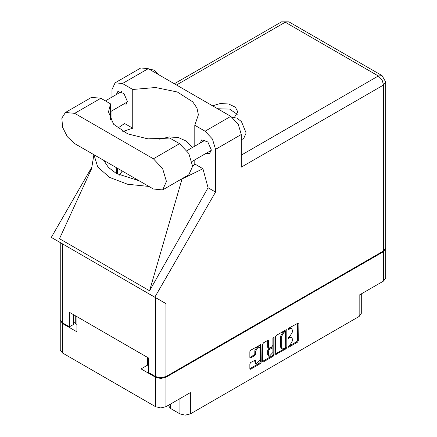 <?xml version="1.0" encoding="UTF-8"?>
<svg xmlns="http://www.w3.org/2000/svg" width="437" height="437" viewBox="0 0 437 437"><rect width="100%" height="100%" fill="white"/><g stroke="black" fill="none" stroke-linecap="round" stroke-linejoin="round"><path stroke-width="0.66" d="M259.425 347.224L258.589 346.738L257.032 346.891L254.826 350.709L255.667 351.19L257.868 347.377L259.425 347.224L260.075 348.65L260.075 359.913L256.311 363.884L255.667 362.459L255.427 360.05L250.685 362.508L249.86 363.934L249.86 368.735L250.101 369.265L250.685 369.21L260.403 363.6L261.228 362.175L260.982 344.525L250.685 350.195L249.86 351.621L249.86 357.417L250.101 357.952L250.685 357.892L254.842 355.494L255.667 354.068L255.667 351.19M273.453 337.047L274.032 337.38L273.453 337.047L272.879 338.047L272.879 345.274L272.054 346.699L268.711 348.349L268.471 340.876L268.231 340.341L267.646 340.401L267.635 347.333L268.711 348.349M170.381 404.127L170.381 408.382L179.951 413.905L179.951 398.599M275.468 336.834L275.714 354.483L286.011 348.813L286.836 347.388L286.836 330.274L286.596 329.738L286.011 329.798L276.293 335.408L275.468 336.834M289.884 345.246L288.748 345.902L288.344 347.273L288.748 347.235L297.499 342.182L298.324 340.756L298.083 323.107L288.748 328.214L288.344 329.591L289.884 328.892L291.747 328.711L292.517 330.416L292.517 331.841L289.884 336.408L288.748 337.058L288.344 338.429L289.884 337.735L291.747 337.55L292.517 339.259L292.517 340.685L289.884 345.246M262.664 361.323L272.366 355.723L273.207 356.21L274.032 354.778L274.032 337.38M273.207 356.21L263.489 361.82L262.91 361.874L262.664 361.339L262.664 344.225L263.489 342.799L267.646 340.401L268.471 340.876M147.488 357.384L147.488 365.179L141.069 368.888L155.539 377.24L160.74 378.486L165.945 377.24L165.945 406.689L190.357 392.595L190.357 413.905L359.143 316.454L359.143 295.144L383.56 281.051L383.56 251.603L385.691 248.26M165.945 377.24L383.56 251.603M361.301 293.899L361.301 313.455L359.143 316.454M190.357 413.905L185.157 415.15L179.951 413.905M168.321 405.317L170.381 408.382M60.29 320.135L62.42 323.478L76.89 331.836L76.89 316.623L141.069 353.675L141.069 368.888M165.945 406.689L160.74 407.934L155.539 406.689L62.42 352.927L60.268 349.922L60.268 320.474M291.747 337.55L290.905 337.069L289.043 337.255L289.884 337.735M288.234 337.719L289.043 337.255M291.747 328.711L290.905 328.225L289.043 328.411L289.884 328.892M288.234 328.875L289.043 328.411M288.234 346.563L296.657 341.696L297.482 340.27L297.482 323.172L298.324 323.642M276.293 354.423L275.468 353.932L285.17 348.327L285.995 346.902L285.995 329.804M285.104 348.005L285.683 347.005L285.514 331.612L283.913 332.339L281.275 336.905L281.275 347.175L282.051 348.879L283.913 348.693L285.104 348.005M285.514 331.612L284.673 331.126L284.269 331.17L285.104 331.65M282.051 348.879L281.209 348.398L280.439 346.688L280.439 336.419L283.072 331.858L284.269 331.17M273.191 337.271L273.191 354.298L274.032 354.778M268.471 355.019L269.116 356.445L272.879 352.473L272.879 348.507L272.633 347.972L272.054 348.032L269.296 349.622L268.471 351.048L268.471 355.019L267.635 354.533L268.28 355.958L269.116 356.445M272.633 347.972L271.213 347.546L272.054 348.032M267.635 354.533L267.635 350.567L268.455 349.136L271.213 347.546M272.366 355.723L273.191 354.298M256.311 363.884L255.476 363.398L254.826 361.973L254.826 360.115M250.685 357.892L249.86 357.4L254.006 355.008L254.826 353.582L254.826 350.709M249.86 368.719L259.562 363.114L260.386 361.689L260.386 344.591M147.488 365.179L148.58 365.813M75.301 315.705L75.301 323.5L76.89 324.423M75.301 323.5L73.58 321.938M385.713 248.598L385.713 278.047L383.56 281.051M162.613 189.937L188.789 174.827L192.619 166.355L188.789 153.458L179.536 143.686L169.807 138.07L147.903 138.868L127.719 133.886L113.582 124.195L108.502 111.867L110.566 103.869L100.843 98.254L91.59 97.342L65.413 112.451L61.836 118.121L62.578 127.282L67.396 136.847L74.667 143.593L153.36 189.024L162.613 189.937L166.448 181.464L162.613 168.567L153.36 158.8L74.667 113.369L65.413 112.451M148.941 69.068L153.862 70.067L158.784 74.749M232.621 117.564L236.909 118.061L241.448 121.623L246.146 133.034L243.688 138.463L241.279 139.851M206.073 153.327L209.651 153.524L211.284 149.913L207.843 141.97L201.763 139.856L200.141 143.052M122.18 104.896L125.763 105.088L127.396 101.477L123.95 93.534L117.87 91.426L116.247 94.621M234.412 117.373L237.821 111.916L235.335 107.174L228.72 104.017L220.182 103.509L212.59 105.814M217.697 108.758L229.567 109.086L237.215 114.336M115.073 82.795L140.829 67.926L148.241 68.664L122.486 83.533L115.073 82.795L112.003 89.585L112.003 97.074M383.56 250.925L383.56 84.986L385.713 81.981L385.713 247.921L383.56 250.925L165.945 376.563L160.74 377.808L155.539 376.563L155.539 297.613L165.945 303.617L154.807 297.193L215.523 192.034L215.523 149.356L212.453 139.021L205.035 131.193L230.791 116.324L148.241 68.664M230.791 116.324L238.209 124.152L241.279 134.487L241.279 167.131L383.56 84.986L382.036 79.856L378.355 75.978L285.235 22.216L176.515 84.986M205.035 131.193L194.765 125.261L194.765 146.155M194.765 159.855L194.765 164.012L192.619 166.606M179.443 180.224L202.926 168.72L194.765 164.012M202.926 168.72L208.056 187.724L215.523 192.034M91.748 168.272L59.481 238.728L149.58 290.747L208.056 187.724M154.807 297.193L51.287 237.422L92.065 166.792M122.786 131.461L132.755 128.21L132.755 89.459L122.486 83.533M112.003 122.191L112.003 110.774M132.755 128.21L124.6 123.502L117.761 128.123M155.539 297.613L62.42 243.851L62.42 322.801L69.385 326.821L73.58 324.396L73.58 314.711M62.42 322.801L60.268 319.797L60.268 242.606L62.42 243.851M155.539 376.563L148.58 372.543L148.58 358.012L69.385 312.291L69.385 326.821M194.765 125.261L198.382 114.773L196.961 108.114L192.777 101.854L177.285 91.989L155.572 87.504L132.755 89.459M192.411 147.515L186.282 141.118L178.351 137.524L169.228 136.956L159.647 139.179M122.207 171.036L119.514 175.139M93.95 154.72L97.702 166.989L109.567 177.4L127.593 184.245L148.842 186.413M139.081 180.776L116.362 173.478L108.452 167.426L103.716 160.363M181.989 179.044L149.58 290.747M110.566 119.858L110.566 103.869M62.42 323.478L62.42 352.927M155.539 406.689L155.539 377.24M288.174 338.058L288.748 338.391M288.174 329.214L288.748 329.547M297.482 340.27L298.324 340.756M296.657 341.696L297.499 342.182M288.174 346.902L288.748 347.235M286.011 329.798L286.836 330.274M285.995 346.902L286.836 347.388M285.17 348.327L286.011 348.813M283.072 331.858L283.913 332.339M280.439 336.419L281.275 336.905M280.439 346.688L281.275 347.175M262.664 361.339L263.489 361.82M267.635 347.333L268.471 347.814M268.455 349.136L269.296 349.622M267.635 350.567L268.471 351.048M254.842 360.104L255.667 360.58M254.826 361.973L255.667 362.459M254.826 353.582L255.667 354.068M254.006 355.008L254.842 355.494M260.403 344.585L261.228 345.061M260.386 361.689L261.228 362.175M259.562 363.114L260.403 363.6M249.86 368.735L250.685 369.21M241.279 155.119L378.355 75.978L382.036 75.612L288.917 21.85L285.235 22.216L281.559 21.85L174.358 83.74M241.279 134.487L215.523 149.356M165.945 303.617L165.945 376.563M117.367 174.041L117.367 168.245M116.362 173.478L116.362 167.661M100.843 98.254L74.667 113.369M179.536 143.686L153.36 158.8M186.97 150.656L205.341 140.053M105.399 100.887L121.453 91.617M110.566 111.599L127.385 101.892M192.012 161.45L211.273 150.328M93.906 154.698L91.513 169.217M288.917 21.85L281.559 21.85M385.713 81.981L382.036 75.612"/></g></svg>
